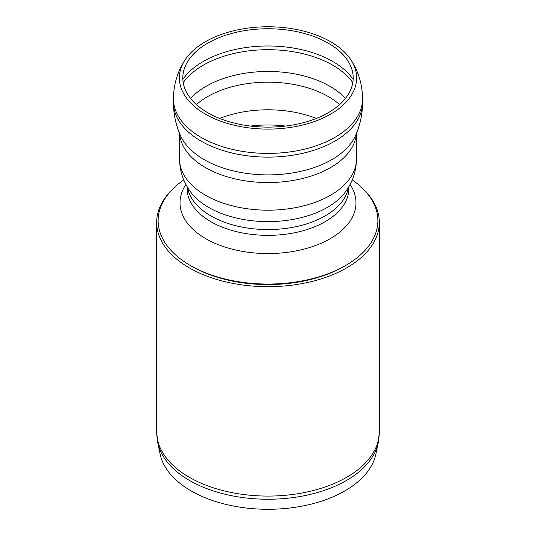 <?xml version="1.0" encoding="UTF-8"?>
<svg xmlns="http://www.w3.org/2000/svg" width="536" height="536" viewBox="0 0 536 536"><rect width="100%" height="100%" fill="white"/><g stroke="black" fill="none" stroke-linecap="round" stroke-linejoin="round"><path stroke-width="0.8" d="M183.761 179.908A109.867 63.429 0 0 0 190.314 265.481L191.834 266.359A107.709 62.183 0 0 0 191.841 266.359A107.709 62.183 0 0 0 344.166 266.359L345.687 265.481A109.867 63.429 0 0 0 352.239 179.908M191.841 266.359L190.314 265.481A109.867 63.429 0 0 0 345.687 265.481M205.335 41.754A88.614 51.161 180 0 1 351.093 60.146A88.614 51.161 180 0 1 268 129.096A88.614 51.161 180 0 1 184.913 60.146A88.614 51.161 180 0 1 205.335 41.754M207.76 43.148A85.197 49.185 180 0 1 347.073 59.623A85.197 49.185 180 0 1 268 127.119A85.197 49.185 180 0 1 188.927 59.63A85.197 49.185 180 0 1 207.76 43.148M157.778 442.723L160.09 453.952A108.674 62.739 0 0 0 191.158 490.916A108.674 62.739 0 0 0 303.577 505.83A108.674 62.739 0 0 0 375.91 453.952L378.222 442.723A110.999 64.086 0 0 1 346.49 480.477A110.999 64.086 0 0 1 189.51 480.477A110.999 64.086 0 0 1 157.778 442.723L156.659 431.802L156.659 222.393A111.341 64.28 0 0 0 189.268 267.846A111.341 64.28 0 0 0 310.605 281.782A111.341 64.28 0 0 0 379.341 222.393A111.341 64.28 0 0 0 364.808 190.642M171.192 190.642A111.341 64.28 0 0 0 156.659 222.393M344.916 265.923A107.709 62.183 180 0 1 191.084 265.923M348.836 186.716L348.836 188.672A80.836 46.672 180 0 1 325.158 221.676A80.836 46.672 180 0 1 210.842 221.676A80.836 46.672 180 0 1 187.165 188.672L187.165 186.716M185.918 184.471A87.984 50.799 0 0 0 205.784 238.681A87.984 50.799 0 0 0 330.216 238.681A87.984 50.799 0 0 0 350.082 184.471M182.843 79.462A91.515 52.836 180 0 1 203.291 61.452A91.515 52.836 180 0 1 353.157 79.462M183.198 82.671A91.515 52.836 180 0 1 203.291 65.171A91.515 52.836 180 0 1 352.802 82.671M190.595 98.483A87.415 50.471 180 0 1 206.186 86.249A87.415 50.471 180 0 1 345.405 98.483M196.404 104.594A85.412 49.312 180 0 1 207.606 96.614A85.412 49.312 180 0 1 339.596 104.594M219.686 118.443A85.412 49.312 180 0 1 316.314 118.443M250.526 126.074A81.305 46.94 180 0 1 285.474 126.074M348.474 187.325A80.836 46.672 180 0 1 295.349 226.815A80.836 46.672 180 0 1 210.842 215.901A80.836 46.672 180 0 1 187.526 187.325M345.05 192.397A83.964 48.474 180 0 1 268 221.616A83.964 48.474 180 0 1 190.95 192.397C183.54 182.568 179.734 171.473 179.54 159.105A88.46 51.074 180 0 0 205.449 195.218A88.46 51.074 180 0 0 301.855 206.293A88.46 51.074 180 0 0 356.46 159.105C356.266 171.473 352.46 182.568 345.05 192.397M356.386 133.558A88.46 51.074 180 0 1 300.187 179.051A88.46 51.074 180 0 1 205.449 167.594A88.46 51.074 180 0 1 179.614 133.558M351.093 60.146C358.611 71.898 362.437 84.788 362.564 98.812L362.564 102.53A94.564 54.598 180 0 1 362.564 102.59C362.51 114.161 360.132 125.23 355.428 135.796A90.289 52.133 180 0 1 268 174.897A90.289 52.133 180 0 1 180.572 135.796C175.868 125.23 173.49 114.161 173.436 102.59A94.564 54.598 180 0 1 173.436 102.53L173.436 98.812C173.564 84.788 177.389 71.898 184.907 60.146M362.564 102.59A94.564 54.598 180 0 1 304.14 152.981A94.564 54.598 180 0 1 201.134 141.136A94.564 54.598 180 0 1 173.436 102.59M362.564 98.812A94.564 54.598 180 0 1 304.187 149.249A94.564 54.598 180 0 1 201.134 137.417A94.564 54.598 180 0 1 173.436 98.812M378.222 442.723L379.341 431.802A111.341 64.28 180 0 1 346.732 477.254A111.341 64.28 180 0 1 189.268 477.254A111.341 64.28 180 0 1 156.659 431.802M179.54 133.377L179.54 159.105M356.46 133.377L356.46 159.105M379.341 431.802L379.341 222.393"/></g></svg>
